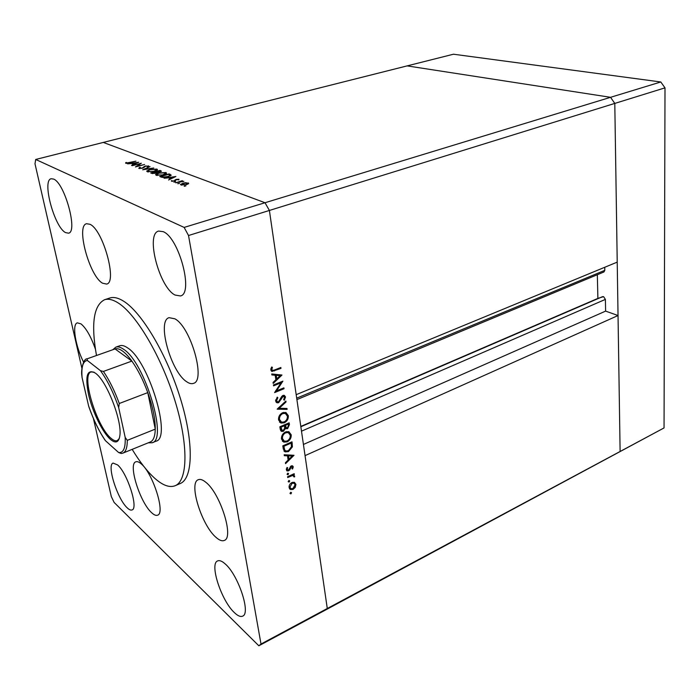 <?xml version="1.0" encoding="UTF-8"?>
<svg xmlns="http://www.w3.org/2000/svg" width="700" height="700" viewBox="0 0 700 700"><rect width="100%" height="100%" fill="white"/><g stroke="black" fill="none" stroke-linecap="round" stroke-linejoin="round"><path stroke-width="1.05" d="M301.499 431.174L605.386 299.399L603.566 296.625L597.887 298.401L597.336 274.724M665 87.859L664.046 427.928L327.285 608.501L269.395 210.455L265.011 202.737L103.285 142.433L407.129 65.888L610.549 97.309L407.129 65.888L453.46 54.215L660.8 81.979L665 87.859L614.793 103.416L610.549 97.309L614.793 103.416L269.395 210.455L296.188 394.678L617.225 262.124L614.793 103.416L620.113 451.491L618.039 315.534L305.051 455.63L327.285 608.501L324.791 610.4L258.834 645.785L261.004 644.044L188.519 235.515L184.135 227.412L35.691 159.469L35 163.809L81.935 368.454M605.386 299.399L605.614 311.115L618.039 315.534M604.739 267.277L604.8 270.34L603.951 271.967L296.905 399.604M664.046 427.928L324.791 610.4L327.285 608.501L261.004 644.044M660.8 81.979L184.135 227.412M300.808 426.422L597.887 298.401M303.433 444.447L605.614 311.115M152.145 442.767L155.995 441.201C172.104 438.34 148.759 360.64 127.54 347.848C124.477 345.721 121.87 345.03 119.726 345.774L115.806 347.156C117.941 346.421 120.531 347.121 123.567 349.265C144.681 362.127 168.131 439.967 152.145 442.767L148.207 442.838M132.169 449.356C139.808 461.965 147.376 471.651 154.884 478.406C162.838 485.45 169.601 487.883 175.175 485.713C187.775 480.76 188.659 445.095 175.026 400.899C161.508 356.738 136.246 314.125 118.125 302.908C112.822 299.565 108.272 298.515 104.501 299.757C93.608 305.401 90.939 323.986 96.495 355.504M175.175 485.713L180.259 483.516C192.999 478.494 194.049 442.855 180.495 398.764C167.046 354.707 141.75 312.252 123.506 301.123C118.169 297.806 113.584 296.774 109.76 298.025L104.501 299.757M174.877 318.815L169.094 317.669C156.546 320.679 170.905 372.033 186.742 381.78C189.306 383.547 191.537 384.072 193.436 383.381C206.089 380.852 190.785 326.961 174.877 318.815M205.669 482.16C202.676 479.727 200.209 478.914 198.275 479.727C188.361 482.738 201.679 525.481 216.09 537.425C219.406 540.356 222.145 541.354 224.297 540.426C234.334 537.696 220.097 492.852 205.669 482.16M141.207 463.864C139.002 461.948 137.209 461.265 135.809 461.825C127.899 463.907 140.018 502.53 151.655 512.715C154.079 514.99 156.065 515.812 157.605 515.183C165.62 513.389 152.819 473.086 141.207 463.864M95.445 349.239C91 336.63 86.188 328.178 80.999 323.881L77.341 322.849C71.785 324.135 75.478 346.465 83.598 362.136M89.976 224.289L86.581 223.72C75.67 225.619 89.513 276.316 102.576 283.203L106.601 284.069C117.6 282.713 103.075 229.801 89.976 224.289M53.629 179.086L51.214 178.736C41.641 180.101 54.451 227.421 65.599 232.619L68.486 233.17C78.138 232.304 64.803 183.146 53.629 179.086M225.243 563.964C222.049 561.085 219.494 560.07 217.586 560.936C209.291 563.736 221.322 600.617 234.316 612.561C237.781 615.904 240.564 617.094 242.664 616.122C251.064 613.524 238.236 574.936 225.243 563.964M163.188 231.656L158.638 231.07C145.268 233.8 159.259 287.394 175.018 295.033L180.434 295.951C193.865 293.764 179.06 237.676 163.188 231.656M117.574 464.914L113.12 463.094C106.522 464.721 117.329 498.899 127.164 507.789C129.159 509.722 130.778 510.44 132.029 509.941C138.714 508.55 127.391 473.069 117.574 464.914M139.746 163.896L132.195 165.664L141.321 163.231L137.016 166.268L144.602 164.482L135.433 166.941L139.834 164.334M142.52 168.227L138.793 168.42L139.501 167.361L140.332 167.379L139.737 168.166L142.144 168.07L145.285 165.987L148.732 166.154L147.175 166.705L147.508 166.066L145.714 166.127L142.52 168.227M142.695 169.803L150.028 166.565L144.629 169.26L153.79 168.018L142.695 169.803M147.227 171.745L146.702 171.089L149.756 169.523L156.957 169.076L157.518 169.759L154.455 171.316L147.227 171.745M156.17 175.271L155.619 174.58L158.681 172.987L166.005 172.541L166.591 173.259L163.52 174.843L156.17 175.271M164.124 178.237L175.884 176.496L168.569 179.987L170.468 178.684L168.341 177.852L164.124 178.237M184.161 186.218L185.885 185.885L184.161 186.218M188.519 235.515L269.395 210.455L265.011 202.737L103.285 142.433L35.691 159.469M182.718 183.19L185.71 182.683L188.694 183.444L186.445 184.643L180.941 184.949L180.486 184.389L182.77 183.479M177.809 183.715L179.515 183.383L177.809 183.715M175.726 182.814L182.306 180.67L181.711 181.125L183.873 181.352L175.726 182.814M173.906 182.175L175.604 181.843L173.906 182.175M176.155 179.428L178.859 179.252L178.771 179.883L176.619 179.585L174.615 181.09L171.281 180.862L174.151 180.933L175.236 179.786L176.207 179.742M168.149 176.724C165.016 177.529 162.689 177.651 161.166 177.074L159.74 176.514L169.164 173.915L171.246 175.219L168.149 176.724M151.909 173.425L150.701 172.952L160.02 170.406L161.446 171.22L156.004 173.259L151.909 173.425M127.61 163.861L138.731 162.234L131.548 165.41L133.455 164.229L131.565 163.494L127.61 163.861M126.63 163.013L135.94 161.166L129.824 162.785L125.676 163.249L125.737 162.584L126.656 162.487L126.7 163.38M93.406 418.469L111.317 496.571L114.135 502.451L258.834 645.785M281.006 382.848L273.569 385.849L273.438 384.956L282.896 381.141L276.491 390.871L283.902 387.852L284.034 388.736L274.61 392.578L281.006 382.848L280.07 382.279M278.618 402.71L277.086 402.806L275.642 400.969L277.244 397.136L277.848 397.766L276.614 400.566L277.55 401.879L278.504 401.826L281.627 396.585L282.975 395.447L284.34 395.36L285.521 396.961L284.331 400.216L283.64 399.665L284.55 397.259L283.15 396.314L278.618 402.71L276.973 401.66L275.931 401.852M277.165 409.168L285.88 401.039L286.02 401.975L279.142 408.284L286.991 408.45L287.131 409.377L277.165 409.168M278.556 419.86C278.338 416.649 279.703 414.269 282.642 412.711L285.906 412.501L288.321 415.651C288.549 418.871 287.184 421.269 284.226 422.826L281.006 423.045L278.556 419.86M281.505 439.031C281.304 435.864 282.651 433.501 285.565 431.926L288.881 431.707L291.183 434.752C291.41 437.929 290.054 440.309 287.123 441.884L283.85 442.111L281.505 439.031M284.183 454.773L294.017 455.28L285.556 463.645L285.416 462.735L288.129 460.049L287.481 455.814L284.331 455.691L284.183 454.773M290.027 493.491L290.658 492.38L291.524 492.791L290.894 493.894L290.027 493.491M291.979 482.51L294.455 482.352L295.925 484.391L295.225 487.419L293.029 489.414L290.544 489.562L289.109 487.532C288.96 485.345 289.914 483.674 291.979 482.51M288.199 481.661L288.838 480.55L289.713 480.97L289.074 482.081L288.199 481.661M287.691 477.54L287.569 476.718L294.184 473.707L294.306 474.53L293.335 474.976L294.674 476.114L294.551 476.936L293.79 476.805L293.283 475.668L292.215 475.641L287.691 477.54M287.079 474.346L287.717 473.226L288.592 473.655L287.954 474.766L287.079 474.346M291.279 465.92L292.521 465.815L293.274 466.847L292.591 469L291.935 468.694L292.46 467.215L291.436 466.734L289.581 470.146L287.245 471.012L286.379 469.814L286.983 467.469L287.683 467.74L287.192 469.403L288.444 470.111L291.279 465.92M288.47 451.596L285.162 451.885L283.264 448.761L282.809 445.839L291.996 441.822L292.399 446.854L288.47 451.596L287.63 451.01M280.271 429.371L279.877 426.781L289.144 422.826L289.424 424.69L287.595 428.706L285.469 428.444L283.377 431.296L281.697 431.419L280.271 429.371M271.74 373.957L281.977 375.034L273.201 383.425L273.053 382.454L275.87 379.759L275.179 375.244L271.889 374.938L271.74 373.957M271.845 369.574L272.536 370.422L274.523 369.985L280.849 367.491L280.98 368.384L271.985 371.438L270.856 369.906L271.591 367.045L272.405 367.29L271.845 369.574L270.856 368.979M290.885 492.31L291.524 492.791M290.019 493.246L290.894 493.894M293.983 482.213L295.925 484.391M294.621 486.981L295.225 487.419M292.224 488.819L293.029 489.414M290.631 488.486L289.406 488.512M289.082 487.349L290.377 488.241M292.898 488.6L295.12 484.759L293.939 483.201L292.092 483.332L289.914 487.156L291.025 488.722L292.898 488.6M289.074 486.535L289.914 487.156M291.401 482.825L292.092 483.332M289.047 480.48L289.713 480.97M288.199 481.434L289.074 482.081M293.554 473.988L294.306 474.53M292.591 474.434L293.335 474.976M293.011 475.484L293.046 474.941L294.674 476.114M293.842 476.42L294.551 476.936M291.331 475.002L292.215 475.641M287.91 473.165L288.592 473.655M287.07 474.127L287.954 474.766M291.743 465.762L293.274 466.847M291.655 465.78L291.611 466.375M292.014 468.58L292.591 469M290.745 466.244L291.436 466.734M290.229 466.786L290.868 467.233M288.96 469.7L289.581 470.146M287.114 469.7L288.601 470.925M286.983 469.761L286.405 469.936M286.405 468.834L287.192 469.403M286.108 454.851L287.481 455.814M286.886 454.877L286.974 455.464M289.004 459.191L292.233 455.998L288.496 455.858L289.004 459.191L287.884 458.404M290.85 455.035L292.233 455.998M287.114 454.886L288.496 455.858M291.498 446.233L292.399 446.854M285.6 450.87L283.92 450.87M283.342 449.216L285.014 450.406M291.183 443.082L283.885 446.276L284.699 449.951L285.863 450.992L288.348 450.756L291.463 446.74L291.183 443.082L290.377 442.531M283.08 445.716L283.885 446.276M283.299 448.971L284.699 449.951M288.689 431.646L289.511 433.484M289.73 433.781L291.183 434.752M286.248 441.289L287.123 441.884M284.235 441.158L282.336 441.035M281.54 439.206L283.334 440.51M287.963 432.504L286.773 431.559M287 441.035C289.345 439.731 290.43 437.789 290.255 435.207L288.286 432.6L285.696 432.775C283.342 434.079 282.266 436.012 282.45 438.585L284.358 441.21L287 441.035M281.444 437.894L282.45 438.585M284.909 432.25L285.696 432.775M286.002 427.595L287.595 428.706M285.959 427.621L284.664 427.805M286.055 428.829L285.469 428.444M282.065 430.412L283.377 431.296M281.741 430.203L280.595 430.43M280.245 429.205L281.741 430.168M284.55 426.676L286.037 427.621M288.505 425.259L288.33 424.086L285.364 425.355L286.466 427.91L287.455 427.858L288.505 425.259M287.481 423.535L288.33 424.086M284.043 425.005L285.451 425.933M284.524 424.795L285.364 425.355M284.506 426.335L284.419 425.757L280.963 427.236L282.223 430.491L283.246 430.439L284.664 428.172L284.506 426.335M283.57 425.206L284.419 425.757M280.017 427.7L281.155 428.461M280.123 426.676L280.963 427.236M285.731 412.449L286.632 414.339M286.912 414.741L288.321 415.651M283.308 422.223L284.226 422.826M281.435 422.109L279.466 421.995M278.6 420.114L280.438 421.426M284.786 413.061L283.754 412.37M284.095 421.969C286.466 420.674 287.56 418.714 287.376 416.098L285.32 413.402L282.774 413.578C280.402 414.864 279.317 416.806 279.51 419.422L281.514 422.135L284.095 421.969M278.486 418.749L279.51 419.422M281.96 413.044L282.774 413.578M285.329 401.537L286.02 401.975M278.46 407.838L279.142 408.284M285.626 408.415L287.131 409.377M278.994 408.188L278.101 408.17M277.095 397.294L277.848 397.766M275.642 399.954L276.614 400.566M275.608 400.68L276.973 401.66M283.675 395.281L285.521 396.961M282.354 395.815L283.15 396.314M281.365 397.031L282.039 397.451M280.595 398.711L281.304 399.158M275.852 390.477L276.491 390.871M283.115 388.176L284.034 388.736M279.641 374.692L279.178 375.13M271.757 374.08L275.179 375.244M275.634 378.21L276.771 378.901L280.123 375.699L278.469 374.701L274.575 374.342L274.662 374.929M274.575 374.342L276.229 375.34L276.771 378.901M280.123 375.699L276.229 375.34M280.017 367.815L280.98 368.384M270.821 369.416L272.16 370.204L271.014 370.51M271.014 368.34L271.88 368.856M184.643 186.27L184.564 185.824M188.396 183.785L188.239 182.884M185.999 184.476L187.705 183.549L187.373 183.12L183.155 183.365L181.466 184.258L186.043 184.756M181.886 185.159L181.808 184.704M178.946 179.716L178.859 179.252M171.64 181.282L171.518 180.6M175.009 180.968L174.886 180.285M175.42 180.784L175.236 179.786M171.22 178.325L174.011 176.995L169.54 177.669L171.29 178.692M169.662 178.369L169.54 177.669M169.286 174.606L169.164 173.915M168.612 174.335L161.123 176.409L163.214 177.065L167.729 176.558L170.144 175.376L168.612 174.335M161.254 177.109L161.123 176.409M166.215 173.705L166.005 172.541M163.109 174.685L165.515 173.434L165.06 172.812L159.093 173.145L156.669 174.423L157.124 175L163.161 174.939M157.22 175.508L157.124 175M160.151 171.089L160.02 170.406M160.02 171.036L156.494 171.64L159.609 171.78L160.405 171.377L160.02 171.036M156.984 172.918L156.765 171.745M156.748 173.023L156.494 171.64M155.803 171.999L152.058 172.847L155.593 173.101L156.59 172.576L155.803 171.999M152.731 173.609L152.626 173.075M152.18 173.521L152.058 172.847M157.159 170.179L156.957 169.076M154.061 171.159L156.459 169.934L156.03 169.339L150.15 169.671L147.735 170.923L148.173 171.474L154.105 171.412M148.26 171.981L148.173 171.474M139.606 167.886L139.501 167.361M144.287 167.282L144.13 166.46M148.584 166.338L148.487 165.83M134.19 163.905L136.929 162.689L132.702 163.319L134.251 164.211M132.834 163.984L132.702 163.319M125.886 163.319L125.737 162.584M126.595 163.38L126.499 162.873M110.381 439.329C102.436 432.32 92.453 411.705 88.541 394.502C84.866 375.567 87.203 368.471 95.55 373.214L96.267 373.809C107.52 382.734 122.325 421.68 119.831 435.829C118.746 442.558 115.596 443.73 110.381 439.329M94.027 372.164L91.14 371.945C80.728 374.299 96.6 426.685 111.002 438.279C113.496 440.466 115.57 441.245 117.241 440.624L119.263 438.541M125.195 437.439L118.676 407.558C113.479 392.578 107.406 380.284 100.468 370.694L103.416 371.429L131.871 361.095L115.054 348.933L87.185 358.803L87.334 360.447C82.985 361.13 81.235 366.835 82.075 377.571L88.603 405.93C93.371 419.659 99.015 431.27 105.525 440.764L118.641 452.532C123.419 453.093 125.606 448.061 125.195 437.439L127.295 440.344C127.286 447.598 125.834 451.859 122.929 453.11L150.316 441.98C153.414 440.641 155.059 436.363 155.269 429.126C155.321 419.099 152.827 406.936 147.779 392.621C143.202 380.144 137.9 369.635 131.871 361.095C128.572 356.501 125.457 353.15 122.518 351.033C119.604 348.967 117.11 348.267 115.054 348.933L114.879 349.002M112.822 349.729L115.806 347.156M127.295 440.344L155.269 429.126L147.779 392.621L119.28 403.489L118.676 407.558M105.525 440.764L104.913 439.994C98.84 430.876 93.546 419.974 89.031 407.286L88.603 405.93M122.929 453.11L121.222 453.495L118.641 452.532M100.468 370.694L87.334 360.447M82.075 377.571L81.848 375.576C80.806 370.562 83.353 358.339 87.098 358.829L87.185 358.803M300.851 426.738L602.691 296.608M296.695 398.16L604.8 270.34M289.17 475.983L289.922 476.525M289.651 468.02L290.334 468.51M290.64 442.61L292.285 443.721M282.922 446.574L284.051 447.352M287.779 423.614L289.424 424.69M273.569 370.335L274.566 370.93M170.354 175.709L170.1 174.274M161.77 177.275L161.656 176.619M161.053 171.553L160.904 170.748M143.719 167.755L143.588 167.072M103.416 371.429C109.34 380.152 114.634 390.845 119.28 403.489M290.544 489.562L289.651 488.898M293.939 483.201L292.652 482.265M293.283 475.668L291.953 474.722M292.066 466.699L291.095 466.008M287.245 471.012L286.72 470.636M287.394 469.901L286.361 469.157M285.162 451.885L284.148 451.185M283.85 442.111L282.406 441.123M288.286 432.6L286.729 431.567M281.697 431.419L280.901 430.876M281.006 423.045L279.527 422.065M285.32 413.402L283.727 412.379M283.841 396.261L282.721 395.57M277.086 402.806L276.22 402.246M271.985 371.438L271.408 371.088M187.705 183.549L187.81 184.153M181.519 184.52L181.624 185.124M172.27 180.924L172.357 181.388M174.843 180.504L174.93 180.994M174.921 180.145L175.061 180.941M170.144 175.376L170.258 175.98M165.515 173.434L165.629 174.072M156.73 174.755L156.861 175.455M156.59 172.576L156.678 173.049M156.459 169.934L156.572 170.555M147.796 171.246L147.919 171.929M139.606 168.088L139.702 168.569M114.966 348.967L87.098 358.829"/></g></svg>
